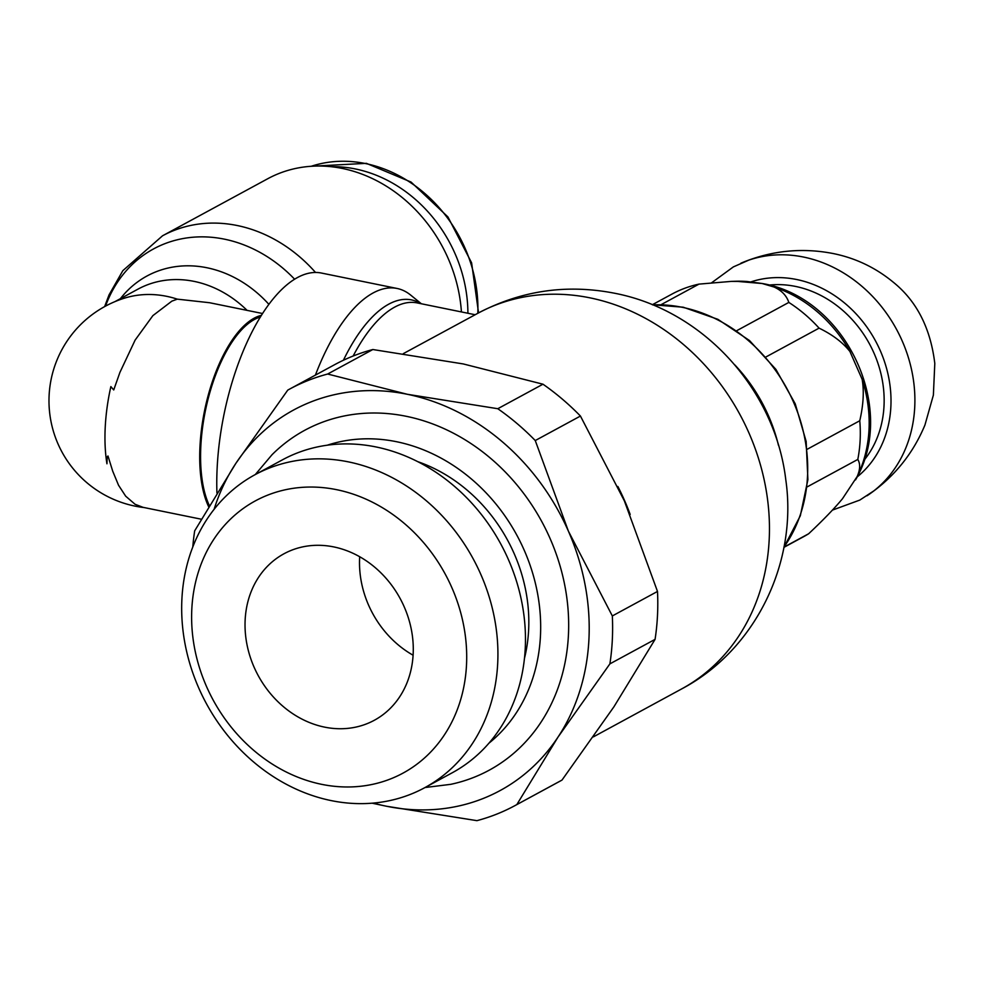 <?xml version="1.0" encoding="UTF-8"?>
<svg xmlns="http://www.w3.org/2000/svg" width="984" height="984" viewBox="0 0 984 984"><rect width="100%" height="100%" fill="white"/><g stroke="black" fill="none" stroke-linecap="round" stroke-linejoin="round"><path stroke-width="1.48" d="M343.416 360.23A149.974 63.751 -78.5 0 1 388.754 304.167A149.974 63.751 -78.5 0 1 420.795 303.65M315.409 375.101A158.301 67.293 -78.5 0 1 397.118 288.472A158.301 67.293 -78.5 0 1 410.66 295.077L421.361 303.773M216.935 492.972A158.301 67.293 -78.5 0 1 217.169 467.621A158.301 67.293 -78.5 0 1 321.51 273.06L397.118 288.472M209.334 505.505A105.534 44.858 -78.5 0 1 200.834 446.207A105.534 44.858 -78.5 0 1 260.416 317.008M208.633 506.674A106.887 45.436 -78.5 0 1 199.973 446.49A106.887 45.436 -78.5 0 1 261.449 315.335M262.605 313.527L209.58 302.728L177.304 299.148L171.843 301.153L152.877 315.63L135.14 340.07L119.925 372.382L113.726 389.947L110.86 386.601A106.887 45.436 -78.5 0 0 105.227 427.191A106.887 45.436 -78.5 0 0 106.948 463.784L107.145 456.982L107.969 455.986L112.705 471.127L118.51 485.198L125.681 496.182L135.079 504.275L143.049 507.338L201.29 519.208M104.636 306.614L109.027 294.929L122.852 270.649L162.52 235.803L267.746 178.731A142.139 121.18 61.5 0 1 461.422 311.94M144.181 507.572A107.502 107.502 0 0 1 124.39 298.177A106.961 91.192 61.5 0 1 177.304 299.148M331.153 166.69A133.947 114.205 61.5 0 1 467.904 313.256M807.274 449.221L859.77 420.746A138.006 117.662 61.5 0 1 860.127 440.365A138.006 117.662 61.5 0 1 857.802 459.442L807.151 486.908M859.77 420.746C863.399 404.965 864.198 391.165 862.156 379.344A129.285 110.22 61.5 0 1 869.007 429.774A129.285 110.22 61.5 0 1 857.236 476.404C860.237 469.417 860.422 463.759 857.802 459.442M736.795 330.649L788.824 302.42C786.548 295.594 781.616 290.452 774.027 287.008L761.985 283.466L747.028 281.51L731.383 281.387L698.984 284.118L661.088 304.671M862.156 379.344L849.93 351.509C842.796 342.444 832.513 334.658 819.082 328.139L765.995 356.934M784.088 547.079L808.663 533.746C823.116 520.167 834.383 508.507 842.476 498.74L857.236 476.416M652.318 304.733L671.924 294.105A138.006 117.662 61.5 0 1 698.984 284.118M788.824 302.42A138.006 117.662 61.5 0 1 819.082 328.139M808.663 533.746A138.006 117.662 61.5 0 1 803.522 536.735L783.916 547.362M751.161 281.818A112.36 95.792 61.5 0 1 796.622 279.505A112.36 95.792 61.5 0 1 890.864 406.724A112.36 95.792 61.5 0 1 857.039 477.019M740.866 263.232A132.582 113.037 61.5 0 1 744.064 261.892A132.582 113.037 61.5 0 1 748.726 260.157A132.582 113.037 61.5 0 1 803.522 257.045A132.582 113.037 61.5 0 1 914.726 407.155A132.582 113.037 61.5 0 1 873.854 490.868A132.582 113.037 61.5 0 1 869.868 493.833A132.582 113.037 61.5 0 1 866.99 495.776M657.496 591.446L624.348 500.831L580.437 416.048L535.259 440.549L568.408 531.176L612.331 615.947L657.496 591.446A236.787 201.88 61.5 0 1 657.484 615.652A236.787 201.88 61.5 0 1 655.073 639.366L609.895 663.868L557.977 737.139L516.821 804.592L561.999 780.078L613.918 706.807L655.073 639.366M612.331 615.947A236.787 201.88 61.5 0 1 612.306 640.154A236.787 201.88 61.5 0 1 609.895 663.868M192.79 546.993A236.787 201.88 61.5 0 1 194.684 530.831L235.84 463.39A216.492 184.574 61.5 0 1 407.339 394.289L497.793 408.717L542.971 384.203L463.292 363.945L372.838 349.529L327.66 374.031L407.339 394.289A216.492 184.574 61.5 0 1 568.408 531.176A216.492 184.574 61.5 0 1 588.924 639.403A216.492 184.574 61.5 0 1 557.977 737.139A216.492 184.574 61.5 0 1 386.478 806.24L372.124 803.19M542.971 384.203A236.787 201.88 61.5 0 1 580.437 416.048M561.999 780.078A236.787 201.88 61.5 0 1 560.363 780.989L515.186 805.49A236.787 201.88 61.5 0 1 476.933 820.656L386.478 806.24A216.492 184.574 61.5 0 1 373.391 803.092M214.082 509.368A216.492 184.574 61.5 0 1 235.84 463.39L287.771 390.107A236.787 201.88 61.5 0 1 289.407 389.209L334.585 364.707A236.787 201.88 61.5 0 1 372.838 349.529M497.793 408.717A236.787 201.88 61.5 0 1 535.259 440.549M516.821 804.592A236.787 201.88 61.5 0 1 515.186 805.49M289.407 389.209A236.787 201.88 61.5 0 1 327.66 374.031M255.299 474.559L271.978 454.78A193.368 164.857 61.5 0 1 406.232 416.293A193.368 164.857 61.5 0 1 568.42 635.221A193.368 164.857 61.5 0 1 450.721 784.334L425.039 787.532M417.769 461.668A152.889 130.343 61.5 0 1 528.629 630.006A152.889 130.343 61.5 0 1 524.46 658.37M254.93 474.755L282.469 459.823A178.018 151.77 61.5 0 1 447.179 480.389A178.018 151.77 61.5 0 1 525.235 648.481A178.018 151.77 61.5 0 1 452.222 772.784L424.67 787.729A178.018 151.77 61.5 0 1 259.973 767.151A178.018 151.77 61.5 0 1 181.905 599.059A178.018 151.77 61.5 0 1 254.93 474.755A178.018 151.77 61.5 0 1 419.639 495.333A178.018 151.77 61.5 0 1 497.695 663.425A178.018 151.77 61.5 0 1 424.67 787.729M466.502 665.012A154.857 132.028 61.5 0 1 321.694 784.346A154.857 132.028 61.5 0 1 191.818 609.022A154.857 132.028 61.5 0 1 336.626 489.675A154.857 132.028 61.5 0 1 466.502 665.012M413.157 654.139A94.71 80.75 61.5 0 1 374.314 720.276A94.71 80.75 61.5 0 1 286.688 709.329A94.71 80.75 61.5 0 1 245.151 619.895A94.71 80.75 61.5 0 1 284.007 553.758A94.71 80.75 61.5 0 1 371.632 564.705A94.71 80.75 61.5 0 1 413.157 654.139M413.096 655.221A94.71 80.75 61.5 0 1 359.627 557.805A94.71 80.75 61.5 0 1 359.689 556.735M617.866 486.49A213.786 182.261 61.5 0 1 630.166 514.435M652.613 304.868A149.359 127.342 61.5 0 1 682.232 307.303A149.359 127.342 61.5 0 1 807.507 476.416A149.359 127.342 61.5 0 1 783.977 547.043M734.839 364.916A153.676 131.02 61.5 0 1 778.479 445.383M769.181 539.773A213.688 182.188 61.5 0 1 681.629 688.935A213.688 182.188 61.5 0 1 681.531 688.984C755.589 650.055 797.815 562.344 785.786 479.749C775.195 389.824 703.535 310.304 614.557 293.232C566.563 283.859 520.966 290.551 477.781 313.318A213.688 182.188 61.5 0 1 477.867 313.269A213.688 182.188 61.5 0 1 589.957 297.844A213.688 182.188 61.5 0 1 769.181 539.773M353.145 356.023A148.154 62.976 -78.5 0 1 394.67 307.119A148.154 62.976 -78.5 0 1 417.118 302.9L475.149 314.732M120.405 298.669A114.205 97.367 61.5 0 1 206.911 267.746A114.205 97.367 61.5 0 1 268.915 304.376M105.546 306.11A134.894 115.005 61.5 0 1 224.364 239.149A134.894 115.005 61.5 0 1 294.634 279.235M162.52 235.803A142.139 121.18 61.5 0 1 237.144 225.508A142.139 121.18 61.5 0 1 315.532 272.482M115.005 301.596L137.981 289.136A106.961 91.192 61.5 0 1 194.131 281.387A106.961 91.192 61.5 0 1 247.082 310.366M311.227 166.271A133.947 114.205 61.5 0 1 365.384 163.528A133.947 114.205 61.5 0 1 477.818 313.293M855.502 479.921C898.109 407.991 845.281 297.549 762.403 283.54L735.811 281.252A129.285 110.22 61.5 0 1 747.028 281.51M774.027 287.008A129.285 110.22 61.5 0 1 849.93 351.509M769.008 285.089A105.583 90.024 61.5 0 1 795.453 286.405A105.583 90.024 61.5 0 1 884.013 405.949A105.583 90.024 61.5 0 1 864.026 460.278M327.266 445.198A171.56 146.272 61.5 0 1 396.552 441.718A171.56 146.272 61.5 0 1 540.45 635.959A171.56 146.272 61.5 0 1 488.913 743.215M652.38 304.769L683.204 307.205L717.877 319.32L749.5 340.538L775.896 369.381L795.232 403.809L806.154 441.435L807.901 479.638L800.324 515.764L783.928 547.288M681.629 688.935L593.413 736.856M311.104 166.284L366.405 163.344L411.054 182.052L447.941 216.947L471.607 262.826L478.556 312.9M735.811 281.252L731.383 281.387M748.726 260.157L733.363 266.898L711.715 282.703M873.854 490.868L859.831 500.069L832.403 510.118M869.868 493.833C894.886 476.108 913.25 453.169 924.948 425.002L933.373 395.125L934.8 363.465C930.532 328.078 916.633 300.944 893.115 282.076C875.354 267.488 855.268 257.956 832.87 253.478C802.538 247.636 772.932 250.44 744.064 261.892M477.867 313.269L403.354 353.613"/></g></svg>
